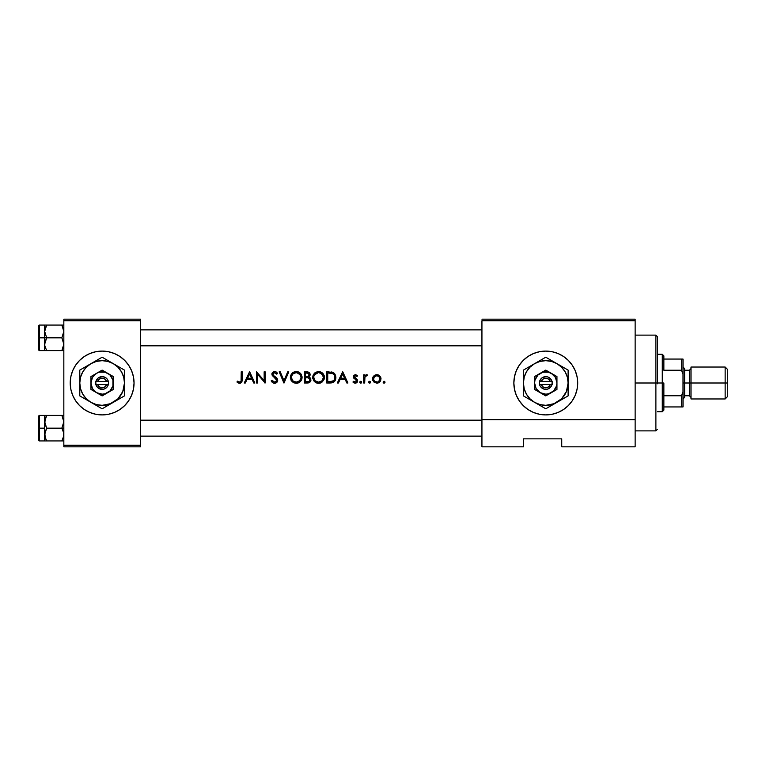 <?xml version="1.0" encoding="UTF-8"?>
<svg xmlns="http://www.w3.org/2000/svg" width="766" height="766" viewBox="0 0 766 766"><rect width="100%" height="100%" fill="white"/><g stroke="black" fill="none" stroke-linecap="round" stroke-linejoin="round"><path stroke-width="1.15" d="M84.413 409.551A31.913 31.913 0 0 0 102.117 414.913A31.913 31.913 0 0 1 70.213 383A31.913 31.913 0 0 1 102.137 351.087A31.913 31.913 0 0 0 84.413 356.449M79.578 405.578A31.913 31.913 0 0 0 84.384 409.523L89.919 412.491L95.903 414.301L102.137 414.913L108.36 414.301L114.345 412.491L119.869 409.542L124.705 405.568L128.669 400.733L131.618 395.218L133.437 389.224L134.05 383L133.437 376.776L131.618 370.782L128.669 365.267L124.705 360.432L119.869 356.458L114.345 353.509L108.36 351.699L102.137 351.087L95.903 351.699L89.919 353.509L84.404 356.458A31.913 31.913 0 0 0 79.578 360.422M84.404 356.458L79.568 360.432A31.913 31.913 0 0 0 79.559 405.559L84.404 409.542M523.207 360.432L519.233 365.267L516.284 370.782L514.474 376.776L513.862 383L514.474 389.224L516.284 395.218L519.233 400.733L523.207 405.568L528.042 409.542L533.557 412.491L539.551 414.301L545.775 414.913L551.999 414.301L557.993 412.491L563.508 409.542L568.343 405.568L572.317 400.733L575.266 395.218L577.076 389.224L577.688 383L577.076 376.776L575.266 370.782L572.317 365.267L568.343 360.432L563.508 356.458L557.993 353.509L551.999 351.699L545.775 351.087L539.551 351.699L533.557 353.509L528.042 356.458L523.207 360.432L519.233 365.267A31.913 31.913 0 0 0 545.765 414.913A31.913 31.913 0 0 1 513.862 383A31.913 31.913 0 0 1 545.775 351.087A31.913 31.913 0 0 0 519.243 365.258M239.959 383.268L236.933 381.995L237.517 381.142L239.911 382.119L241.07 381.104L241.223 371.826L242.228 371.826L242.18 380.721L241.462 382.579L239.624 383.287L241.864 382.033L242.228 371.826L241.223 371.826L241.223 379.256L241.223 371.826L242.228 371.826L242.219 380.06M245.331 383L244.23 383L249.534 371.826L244.23 383L245.331 383L247.025 379.419L252.091 379.419L247.025 379.419L245.331 383L244.23 383L249.534 371.826L254.829 383L253.747 383L252.091 379.419L253.747 383L254.829 383L249.678 371.826L254.819 382.981L253.747 383M277.742 380.262L276.775 382.425L274.86 383.278L272.495 382.579L271.154 380.846L272.102 380.281L274.554 382.138L276.698 380.645L276.239 379.017L272.035 375.053L272.074 373.128L273.586 371.721L275.971 371.864L277.608 373.435L276.698 374.124L274.209 372.707L272.878 374.105L273.462 375.397L276.871 378.174L277.723 379.974L276.871 378.174L273.615 375.551L272.878 374.105L274.209 372.707L276.698 374.124L277.608 373.435L276.363 372.104L274.094 371.587L272.074 373.128L272.035 375.053L276.746 380.252L276.057 381.64L274.554 382.138L272.102 380.281L271.154 380.846L273.462 383.105L275.75 383.077L277.493 381.449L276.871 378.165L277.503 379.151M284.052 383L279.178 371.826L280.251 371.826L283.975 380.635L287.7 371.826L288.772 371.826L284.052 383L288.772 371.826L287.7 371.826L283.975 380.635L280.251 371.826L279.178 371.826L283.908 383M318.876 383.278L316.32 382.876L314.414 381.592L312.72 378.04L313.639 374.191L317.344 371.654L320.791 371.96L322.725 373.233L324.2 375.694L324.018 379.668L321.854 382.311L318.867 383.278L320.293 383.048M331.314 382.943L326.728 383L330.184 383L326.728 383L326.728 371.826L332.923 372.391L334.675 373.751L335.709 375.895L335.805 378.672L334.78 381.142L332.942 382.579L330.184 383L334.34 381.65L335.527 379.764L335.709 375.895L334.598 373.655L332.923 372.391L326.728 371.826L326.728 383L326.728 371.826L328.978 371.826M355.501 383.134L352.935 382.043L353.595 381.286L355.491 382.119L356.63 381.095L356.324 379.974L353.452 377.494L353.499 376.02L355.012 374.727L357.521 375.857L356.841 376.556L355.213 375.713L354.39 376.585L357.569 380.118L357.492 381.698L356.18 382.981M361.6 381.851L360.738 383.144L359.876 381.851L361.399 381.554L361.092 383.077L361.399 381.554L360.087 381.554L359.809 382.215L360.738 381.286L361.667 382.215L361.255 382.99M364.683 383L363.678 383L363.678 374.833L363.678 383L364.683 383L363.678 383L363.678 374.833L364.683 374.833L364.683 376.039L366.052 374.804L367.546 374.976L364.951 377.15L364.683 383L364.855 377.456L365.87 375.876L366.991 375.838L367.546 374.976L366.991 375.838L366.167 375.742L366.991 375.838M384.264 383.124L383.22 382.569L383.728 381.344L384.743 381.554L384.944 382.569L384.082 383.144L385.011 382.215L384.082 381.286L383.153 382.215L384.082 381.286L385.011 382.215L384.743 382.866M377.198 383.124L373.789 381.937L372.573 379.352L373.415 376.355L376.345 374.708L379.237 375.455L380.941 378.145L380.3 381.286L377.619 383.077M369.624 381.286L368.685 382.215L368.963 382.866L369.624 383.144L370.553 382.215L369.806 383.124L368.752 382.569L368.848 381.688L369.806 381.296L370.533 382.033L370.141 382.99L369.624 383.144L370.553 382.215L370.284 381.554L368.963 381.554L368.685 382.215L369.624 381.286L370.553 382.215L369.624 383.144L368.685 382.215L369.624 381.286L368.752 381.851M342.622 371.826L337.327 383L338.419 383L340.114 379.419L345.179 379.419L340.114 379.419L338.419 383L337.327 383L342.622 371.826L347.927 383L346.835 383L345.179 379.419L346.835 383L347.927 383L342.766 371.826M308.305 382.923L304.389 383L307.405 383L304.389 383L304.389 371.826L307.855 371.931L309.502 372.841L310.038 375.302L308.822 376.977L310.651 378.442L310.91 380.501L309.885 382.186L307.405 383L309.885 382.186L310.699 381.133L310.785 378.749L308.822 376.977L309.991 375.474L310.048 373.971L307.855 371.931L304.389 371.826L304.389 383L304.389 371.826L306.563 371.826M296.241 383.287L300.396 381.573L302.091 377.408L300.387 373.233L298.453 371.96L295.571 371.567L292.009 373.291L290.352 377.466L292.066 381.592L293.981 382.876L296.528 383.278L293.981 382.876L292.066 381.592L290.448 378.605L290.774 375.206L292.43 372.898L294.996 371.654L298.453 371.96L301.124 374.124L302.072 377.992L301.134 380.683L299.018 382.607L296.528 383.278L297.945 383.048M257.558 374.229L257.558 383L256.553 383L256.553 371.826L264.146 380.625L264.146 371.826L265.141 371.826L265.141 383L257.558 374.229L257.558 383L257.558 374.229L265.141 383L265.141 371.826L264.146 371.826L264.146 380.625L256.553 371.826L256.553 383L256.553 371.826L264.146 380.625L264.146 371.826L265.141 371.826L264.912 383M635.138 446.837L561.737 446.837L635.138 446.837L635.138 320.762L635.138 419.701L481.938 419.701L481.938 320.762L635.138 320.762L635.138 319.163L481.938 319.163L635.138 319.163L635.138 320.762L481.938 320.762L481.938 446.837L481.938 419.701L635.138 419.701L635.138 446.837M63.837 320.762L140.437 320.762L140.437 445.238L63.837 445.238L63.837 319.163L140.437 319.163L63.837 319.163L63.837 446.837L63.837 445.238L140.437 445.238L140.437 319.163L140.437 320.762L63.837 320.762M79.568 360.432L75.595 365.267L72.646 370.782L70.826 376.776L70.213 383L70.826 389.224L72.646 395.218L75.595 400.733L79.568 405.568M140.437 446.837L63.837 446.837L140.437 446.837L140.437 445.238L140.437 446.837M523.437 446.837L481.938 446.837L523.437 446.837L523.437 438.851L561.737 438.851L561.737 446.837L561.737 438.851L523.437 438.851L523.437 446.837M563.498 356.458A31.913 31.913 0 0 0 545.785 351.087A31.913 31.913 0 0 1 577.688 383A31.913 31.913 0 0 1 545.775 414.913A31.913 31.913 0 0 0 563.498 409.542L568.343 405.568M563.517 409.532A31.913 31.913 0 0 0 568.334 405.578M568.353 405.559A31.913 31.913 0 0 0 568.353 360.441M568.334 360.422A31.913 31.913 0 0 0 563.517 356.468M557.993 412.491L559.036 412.031M545.775 351.087L539.551 351.699M516.284 395.218L519.233 400.733M528.042 409.542L533.557 412.491M102.156 414.913A31.913 31.913 0 0 0 119.85 409.551M119.879 409.523A31.913 31.913 0 0 0 124.695 405.578M124.714 405.559A31.913 31.913 0 0 0 124.714 360.441M124.695 360.422A31.913 31.913 0 0 0 119.879 356.477M119.85 356.449A31.913 31.913 0 0 0 102.156 351.087M102.137 351.087A31.913 31.913 0 0 1 134.05 383A31.913 31.913 0 0 1 102.137 414.913M133.437 376.776L131.618 370.782M70.826 389.224L72.646 395.218M383.728 381.353L385.011 382.215L384.082 383.144L383.153 382.215L383.431 382.866L384.082 383.144L384.992 382.014M383.22 382.569L383.728 383.077M384.743 381.554L384.264 381.296M380.989 378.538L379.582 375.733L376.345 374.708L373.674 376.049L372.554 378.94L373.789 381.937L376.786 383.144L379.773 381.937L380.932 379.773M377.226 374.708L378.481 375.024M378.5 375.034L379.381 375.56M380.147 376.345L380.97 378.394M380.3 381.286L380.932 379.764M379.141 382.464L379.773 381.937M373.779 381.928L375.158 382.856M372.554 378.94L372.87 380.558M373.186 376.68L372.707 377.762M377.198 375.723L379.515 377.226L380.003 378.95L379.074 381.229L377.408 382.09L374.488 381.229L373.578 379.266L374.344 376.824L376.776 375.694L374.526 376.623M379.026 376.633L377.427 375.761M378.576 381.621L380.003 378.95L378.94 381.353M374.095 380.74L373.798 380.185M374.986 381.621L374.488 381.229M375.541 381.908L376.46 382.129M376.47 382.129L377.092 382.129M374.287 376.891L376.776 375.694L379.065 376.661M376.345 374.708L375.081 375.024M377.609 383.077L378.414 382.856M380.941 378.145L380.731 377.379M378.021 381.908L377.408 382.09L378.021 381.908M373.569 378.634L373.578 379.266M375.541 375.934L376.46 375.713L375.531 375.943M370.553 382.215L369.806 381.296M370.485 381.851L369.978 381.353M364.683 374.833L363.678 374.833L364.683 374.833L364.683 376.039L366.512 374.698M365.066 376.843L366.32 375.713M360.087 382.866L360.738 383.144L359.809 382.215L360.738 383.144L359.809 382.215L360.393 381.344M359.829 382.397L360.738 381.286M360.384 381.353L359.876 381.851M361.399 381.554L360.92 381.296M356.908 375.273L357.521 375.857L356.841 376.556L357.521 375.857L356.592 375.053L354.074 375.187M355.424 375.694L356.841 376.556L355.424 375.694L354.371 376.795L355.213 375.713L354.438 377.188L356.286 378.663M354.648 377.533L355.012 375.78M357.569 380.127L355.807 378.375L357.665 380.788L357.128 379.333M352.935 382.043L353.595 381.286L352.935 382.043L353.978 382.856L356.008 383.038L357.665 380.788M357.195 382.205L357.492 381.698M356.602 382.761L357.147 382.272M354.936 383.124L353.978 382.856M354.964 382.119L353.595 381.286L355.654 382.081M356.382 380.051L355.146 379.208L356.63 381.095L355.213 382.138L353.93 381.612M356.63 381.095L355.213 382.138M355.424 379.361L356.324 379.974M354.036 378.433L355.146 379.208M353.662 375.666L353.873 378.27M355.424 374.689L353.94 375.321L353.375 376.623M357.08 375.426L356.592 375.053M356.966 379.17L354.763 377.667M355.845 375.771L356.544 376.24M342.785 371.874L347.927 383L346.835 383M337.337 382.971L342.613 371.855M342.68 374.009L344.652 378.27L340.659 378.27L342.68 374.009L340.659 378.27L344.652 378.27L342.68 374.009M338.419 383L337.327 383M332.53 372.228L331.419 371.97M335.087 374.344L334.512 373.549M335.891 377.552L335.451 375.081M335.738 379.036L335.039 380.769M335.288 380.329L334.761 381.162M332.942 382.579L332.415 382.751M334.838 376.757L334.235 380.022L333.363 380.98L327.733 381.851L327.733 372.975L332.597 373.54L334.158 374.9L334.847 376.843M331.103 373.119L327.733 372.975L327.733 381.851L331.238 381.755M333.727 374.354L334.158 374.9M332.291 373.406L331.525 373.186M332.013 381.621L334.235 380.022L331.419 381.736L332.798 381.324M333.746 380.635L334.187 380.099M334.828 378.375L334.541 379.438M333.986 373.052L333.296 372.582M334.847 376.853L334.723 376.173M331.812 381.669L330.615 381.813M318.493 371.539L314.347 373.291L312.691 377.466L314.414 381.592L317.421 383.182L320.839 382.856L324.018 379.668L324.334 376.25L323.472 374.124L321.825 372.496L318.493 371.539L319.786 371.663M314.443 373.195L315.793 372.209M320.801 371.96L322.735 373.233L320.772 371.95M322.706 373.214L324.305 376.116M324.439 377.408L324.018 379.668M320.839 382.856L321.854 382.311M320.427 383.01L319.738 383.182M318.292 383.278L317.201 383.144M316.77 383.029L317.43 383.192M315.525 382.473L313.677 380.721L316.329 382.876M312.691 377.466L313.677 380.721M319.02 372.707L321.998 374.038L323.434 377.408L322.007 380.807L318.541 382.138L315.132 380.807L313.696 377.456L314.05 379.285L313.782 376.518L314.5 374.794L318.302 372.697M323.348 376.46L323.07 375.57L323.348 376.46M323.013 375.436L320.408 373.042M321.394 373.569L322.323 374.382M320.839 381.612L319.508 382.052M322.103 380.712L323.223 378.835M323.415 377.877L323.424 377.169M317.603 382.062L318.78 382.138M317.593 372.783L316.684 373.052L317.593 372.783M317.21 372.87L316.693 373.052M314.29 375.129L315.468 373.76L313.897 376.058M313.715 376.987L314.05 375.618M317.919 371.567L315.238 372.544M313.715 374.086L313.351 374.689M312.901 375.838L312.796 376.317L312.901 375.838M312.72 378.04L312.796 378.615M324.43 377.121L324.334 376.25M315.468 373.76L316.262 373.243L315.458 373.76M320.734 373.186L321.232 373.463M308.554 372.132L309.033 372.4M309.502 372.851L310.096 374.277L309.483 372.822L307.836 371.931M309.924 375.675L310.115 374.603M310.833 378.892L309.263 377.159L310.402 378.031M310.546 378.251L310.824 378.864M310.345 381.698L310.718 381.095M308.861 373.731L309.043 375.12L308.066 376.25L305.385 376.556L305.385 372.975L308.42 373.329L309.11 374.622L307.568 373.032L308.334 373.272M307.156 372.985L305.385 372.975L305.385 376.556L306.572 376.546M306.927 376.518L308.133 376.211M309.751 378.95L309.895 380.348L308.88 381.525L305.385 381.851L305.385 377.705L308.143 377.83L309.943 379.486M307.626 377.753L305.385 377.705L305.385 381.851L307.348 381.841M308.832 378.078L307.884 377.791M308.076 382.962L308.727 382.818M309.694 377.379L309.043 377.064M310.048 373.961L309.837 373.358M309.952 380.089L309.828 379.113M290.352 377.466L292.076 381.602L295.954 383.278M290.352 377.169L291.348 374.114M292.105 373.195L292.861 372.563M295.858 371.548L293.445 372.209M296.145 371.539L297.438 371.663M298.462 371.96L300.387 373.233L298.434 371.95M302.082 377.695L301.995 376.25M302.072 377.992L301.67 379.668M300.396 381.573L299.506 382.311L300.396 381.573M298.501 382.856L299.506 382.311M298.079 383.01L297.39 383.182M293.177 382.473L291.061 380.281M290.458 378.653L290.371 378.04M296.432 372.697L299.65 374.038L301.095 377.408L299.659 380.807L296.203 382.138L292.794 380.807L291.348 377.456L291.549 378.844L291.434 376.518L292.765 374.076L295.963 372.697M301 376.46L300.732 375.57L301 376.46M300.665 375.436L297.61 372.889M299.056 373.569L299.975 374.373M298.395 373.186L298.893 373.463M298.06 381.803L298.903 381.382M299.765 380.712L300.722 379.275M301.009 378.347L300.885 378.835M295.264 382.062L293.933 381.621L295.264 382.062M295.274 382.062L296.442 382.138M295.255 372.783L294.345 373.052L295.255 372.783M294.872 372.87L294.355 373.052M291.951 375.129L291.712 375.618M290.563 375.838L290.371 376.891L290.563 375.838M301.67 375.129L300.368 373.214M300.569 379.601L300.272 380.089M293.129 373.76L293.924 373.243L293.119 373.76M279.178 371.826L280.251 371.826L283.975 380.635M283.985 380.606L285.842 376.221M285.862 376.173L287.681 371.883M287.7 371.826L288.772 371.845M271.748 381.784L272.505 382.579M272.102 380.281L272.552 380.961L272.102 380.281L271.154 380.846L271.432 381.324M272.763 381.219L272.313 380.625M275.712 381.861L274.755 382.129M276.727 380.443L276.344 381.363M276.718 379.955L276.2 378.978M274.697 377.638L275.655 378.414M274.333 377.37L273.376 376.652M272.6 375.962L271.873 374.153L272.361 375.666M274.63 371.539L272.686 372.266L271.873 374.153M271.92 373.626L272.648 372.305M276.229 372.008L275.549 371.682M277.033 372.726L276.354 372.094M277.33 373.071L276.459 373.818M274.688 372.697L276.698 374.124M274.515 372.688L273.922 372.774L274.515 372.688M273.634 372.889L274.218 372.707M272.887 374.315L273.615 375.551L272.887 374.306M272.887 373.952L273.462 375.397M275.118 376.661L276.593 377.868M277.129 382.043L276.507 382.646M276.497 382.655L275.75 383.077M275.166 383.239L274.554 383.287M276.066 382.933L277.493 381.449M272.907 373.798L273.385 373.052M275.53 371.682L274.86 371.548M273.089 381.545L272.543 380.951M256.553 383L257.558 383L256.553 383M249.592 374.009L251.564 378.27L247.571 378.27L249.592 374.009L247.571 378.27L251.564 378.27L249.592 374.009M240.562 383.144L241.864 382.033L242.219 380.051M238.159 382.914L236.933 381.995L237.517 381.142L236.933 381.995L238.868 383.192M238.36 381.679L240.103 382.081M241.213 379.879L241.07 381.104L239.49 382.129M240.543 381.851L239.681 382.138M241.166 380.645L240.716 381.698M239.126 382.052L238.571 381.803M379.946 379.572L379.984 378.624M373.789 377.705L373.616 378.318M374.976 376.25L374.277 376.901M378.5 376.202L376.46 375.713M333.2 373.894L332.597 373.54M334.886 377.877L334.876 377.207M323.07 379.256L323.348 378.347M313.696 377.226L313.715 377.925M301.067 377.877L301.086 377.169M291.358 377.226L291.377 377.925M655.888 383L655.888 430.875L655.888 383L635.138 383L655.888 383L655.888 335.125L655.888 383L657.487 383L655.888 383M657.487 383.776L657.487 382.224M657.487 336.724L657.487 383L657.487 336.724L655.888 335.125L635.138 335.125M481.938 345.82L140.437 345.82L481.938 345.82M44.687 340.324L44.687 331.448L44.687 337.835L39.258 337.835L39.258 325.071L39.258 337.835L38.3 337.835L38.3 349.65L38.3 326.029L38.3 337.835L44.687 337.835L44.687 350.608L61.854 350.608L63.281 347.525L61.854 350.608L46.659 350.608L44.811 345.82L44.821 342.574L46.659 337.835L44.687 331.448L44.687 337.835L46.659 337.835L44.687 331.448L46.659 325.071L45.232 328.164L46.659 325.071L61.854 325.071L63.434 328.662M44.811 329.859L45.06 328.729M140.437 329.859L481.938 329.859L140.437 329.859M63.702 345.82L61.854 350.608L63.837 350.608L61.854 350.608L63.434 347.017M63.837 415.392L61.854 415.392L63.837 421.779L61.854 428.165L63.837 428.165L61.854 428.165L63.683 432.867L63.693 436.199L61.854 440.929L63.281 437.836L61.854 440.929L46.659 440.929L44.83 436.227L44.687 428.165L38.3 428.165L38.3 439.971L38.3 416.35L38.3 428.165L39.258 428.165L39.258 440.929L39.258 428.165L44.687 428.165L44.687 434.552L46.659 428.165L44.687 421.779L46.659 415.392L45.242 418.475L46.659 415.392L44.687 415.392L61.854 415.392L44.687 415.392L44.687 440.929L63.693 440.929L61.854 440.929L63.683 436.227M44.811 436.141L45.242 437.846L44.821 432.895L46.659 428.165L61.854 428.165L46.659 428.165L44.83 423.454L45.242 418.475L44.811 420.18M63.281 415.392L61.854 415.392L63.837 421.779L61.854 428.165L63.683 432.867L63.702 436.141M63.837 440.929L63.281 440.929L63.837 440.929M44.687 435.251L44.687 433.049M44.687 423.272L44.687 421.07M44.687 421.779L44.83 415.392L39.258 415.392L39.258 428.165L39.258 415.392L38.3 416.35M46.659 415.392L45.242 418.475L46.659 415.392M44.83 440.929L46.659 440.929L44.83 436.218M46.592 440.823L45.242 437.846M44.687 434.552L44.687 440.929L39.258 440.929L38.3 439.971M63.281 418.495L63.434 418.983M63.434 437.338L61.854 440.929L63.693 440.929M44.687 415.392L45.232 415.392M45.07 419.05L45.232 418.495M45.232 350.608L46.659 350.608L44.83 345.897L46.659 350.608L44.83 345.897L44.687 335.345M63.837 325.071L46.659 325.071L44.83 329.773M44.83 325.071L46.659 325.071L45.232 325.071L46.659 325.071L45.242 328.154M140.437 420.18L481.938 420.18L140.437 420.18M481.938 436.141L140.437 436.141L481.938 436.141M63.693 325.071L61.854 325.071L63.837 331.448L61.854 337.835L46.659 337.835L61.854 337.835L63.837 344.221L61.854 350.608L63.281 350.608M44.687 331.448L44.687 325.071L44.821 329.801M44.687 332.951L44.687 330.749M44.687 344.93L44.687 342.728M39.258 337.835L39.258 350.608L39.258 337.835M44.687 344.221L46.659 337.835L44.687 337.835L44.687 350.608L39.258 350.608L38.3 349.65M61.922 325.177L63.837 331.448L61.854 337.835L63.683 342.546L63.693 345.878M663.863 406.938L663.863 383L662.274 383L662.274 411.725L662.274 383L657.487 383L662.274 383L662.274 354.275L662.274 383L663.863 383L663.863 410.126L663.863 406.938L683.013 406.938L683.013 391.886L681.424 395.763L663.863 395.763L681.424 395.763L681.424 406.938L681.424 395.763L683.013 391.886L683.013 406.938L663.863 406.938M663.863 370.237L663.863 355.874L663.863 370.237L681.424 370.237L683.013 374.114L683.013 391.886L683.013 359.062L663.863 359.062L681.424 359.062L681.424 370.237L681.424 359.062L683.013 359.062L683.013 374.114L681.424 370.237L663.863 370.237M725.143 383L727.7 383L727.7 369.595L727.7 383L725.143 383L725.143 367.038L725.143 383L690.999 383L725.143 383L725.143 398.962L725.143 383M690.999 368.637L689.4 370.237L689.4 395.763L689.4 383L683.013 383L684.613 383L684.613 368.637L684.613 383L690.999 383L690.999 398.962L690.999 367.038L690.999 383L689.4 383L689.4 370.237L684.613 370.237M727.7 396.405L727.7 383L727.7 396.405L725.143 398.962L690.999 398.962M684.613 397.363L684.613 383L684.613 397.363L683.013 398.962M106.646 384.599L97.617 384.599L99.369 386.907L102.137 387.788L104.894 386.907L106.646 384.599A4.787 4.787 0 0 1 97.617 384.599L95.951 384.599A6.387 6.387 0 0 0 108.312 384.599L106.646 384.599L108.312 384.599L107.46 386.514L105.162 388.621L103.18 389.3L99.101 388.621L96.803 386.514L95.75 384.599L95.75 381.401L98.22 377.954L102.137 376.613L105.162 377.379L106.819 378.663L108.513 381.401L108.513 384.599L97.617 384.599M107.719 373.329L102.137 370.102L113.301 376.546L102.137 370.102L90.963 376.546L102.137 370.102L90.963 376.546L90.963 389.454L90.963 376.546L90.963 389.454L102.137 395.898L90.963 389.454L102.137 395.898L113.301 389.454L102.137 395.898L113.301 389.454L113.301 383A11.174 11.174 0 0 1 96.545 392.671A11.174 11.174 0 0 1 96.545 373.329A11.174 11.174 0 0 1 113.301 383L113.301 376.546L105.028 372.209L99.245 372.209L96.545 373.329L92.456 377.418L90.963 383L92.456 388.582L96.545 392.671L102.137 394.174L105.028 393.791L110.036 390.899L112.928 385.892L112.928 380.108L110.036 375.101L107.719 373.329M105.143 407.062L117.935 398.799L122.771 391.55L124.475 383L123.709 377.217L121.478 371.826L117.935 367.201L113.301 363.649L107.92 361.418L102.137 360.662L96.353 361.418L90.963 363.649L86.338 367.201L82.785 371.826L80.554 377.217L79.788 383L80.554 388.783L82.785 394.174L86.338 398.799L90.963 402.351L96.353 404.582L102.137 405.338L110.687 403.644L124.475 395.898L124.475 370.102L102.137 357.205L79.788 370.102L79.788 395.898L102.137 408.795L124.475 395.898L124.475 383A22.338 22.338 0 0 1 90.963 402.351L102.137 408.795M82.805 397.64L90.963 402.351A22.338 22.338 0 0 1 79.788 383L79.788 395.898M79.788 383A22.338 22.338 0 0 1 90.963 363.649L79.788 370.102L79.788 379.658M99.12 358.938L90.963 363.649A22.338 22.338 0 0 1 113.301 363.649L107.546 360.326M121.459 368.36L113.301 363.649A22.338 22.338 0 0 1 124.475 383L124.475 370.102M124.475 388.611L124.475 389.635M124.475 383L124.475 386.342M116.241 400.656L117.878 399.708M119.075 399.019L122.819 396.855M110.409 404.017L113.301 402.351M108.724 404.994L107.566 405.664M95.539 404.994L93.873 404.036M100.47 407.838L96.717 405.674M85.227 399.038L86.386 399.708M90.963 402.351L88.071 400.675M79.788 386.37L79.788 388.611M79.788 392.824L79.788 389.645M88.033 365.344L86.386 366.292M81.455 369.145L85.208 366.971M79.788 377.389L79.788 376.374M108.724 361.006L110.39 361.973M95.539 361.006L96.717 360.326M90.963 363.649L93.854 361.983M124.475 379.63L124.475 377.389M124.475 373.166L124.475 376.355M113.301 363.649L116.221 365.334M117.878 366.292L119.036 366.962M84.413 369.394L82.785 371.826M119.85 396.606L121.478 394.174M97.617 381.401L106.646 381.401L104.894 379.093L102.137 378.213L99.369 379.093L97.617 381.401A4.787 4.787 0 0 1 106.646 381.401L108.312 381.401A6.387 6.387 0 0 0 95.951 381.401L106.646 381.401M108.513 384.599L108.513 381.401L108.312 384.599M95.951 384.599L95.75 381.401L95.75 384.599M550.285 384.599L541.265 384.599L543.008 386.907L545.775 387.788L548.542 386.907L550.285 384.599A4.787 4.787 0 0 1 541.265 384.599L539.599 384.599A6.387 6.387 0 0 0 551.951 384.599L550.285 384.599L551.951 384.599L551.108 386.514L548.801 388.621L546.819 389.3L543.707 389.042L540.442 386.514L539.388 384.599L539.388 381.401L541.868 377.954L545.775 376.613L547.843 376.958L550.457 378.663L552.162 381.401L552.162 384.599L541.265 384.599M551.357 373.329L545.775 370.102L556.949 376.546L545.775 370.102L534.601 376.546L545.775 370.102L534.601 376.546L534.601 389.454L534.601 376.546L534.601 389.454L545.775 395.898L534.601 389.454L545.775 395.898L556.949 389.454L545.775 395.898L556.949 389.454L556.949 383A11.174 11.174 0 0 1 540.193 392.671A11.174 11.174 0 0 1 540.193 373.329A11.174 11.174 0 0 1 556.949 383L556.949 376.546L548.667 372.209L542.883 372.209L537.876 375.101L534.984 380.108L534.601 383L536.104 388.582L540.193 392.671L545.775 394.174L548.667 393.791L553.674 390.899L556.566 385.892L556.949 383L555.446 377.418L551.357 373.329M548.791 407.062L561.574 398.799L566.419 391.55L568.113 383L567.357 377.217L565.126 371.826L561.574 367.201L556.949 363.649L551.558 361.418L545.775 360.662L539.992 361.418L534.601 363.649L529.976 367.201L526.424 371.826L524.193 377.217L523.437 383L524.193 388.783L526.424 394.174L529.976 398.799L534.601 402.351L539.992 404.582L545.775 405.338L554.325 403.644L568.113 395.898L568.113 370.102L545.775 357.205L523.437 370.102L523.437 395.898L545.775 408.795L568.113 395.898L568.113 383A22.338 22.338 0 0 1 534.601 402.351L545.775 408.795M526.443 397.64L534.601 402.351A22.338 22.338 0 0 1 523.437 383L523.437 395.898M523.437 383A22.338 22.338 0 0 1 534.601 363.649L523.437 370.102L523.437 379.658M542.759 358.938L534.601 363.649A22.338 22.338 0 0 1 556.949 363.649L551.185 360.326M565.107 368.36L556.949 363.649A22.338 22.338 0 0 1 568.113 383L568.113 370.102M568.113 388.611L568.113 389.635M568.113 383L568.113 386.342M561.526 399.708L559.86 400.666M562.713 399.019L566.457 396.855M556.949 402.351L554.029 404.036M552.372 404.994L551.214 405.664M539.178 404.994L537.521 404.036M540.375 405.683L544.119 407.838M530.024 399.708L528.846 399.029M531.709 400.675L534.601 402.351M523.437 386.37L523.437 388.611M523.437 392.824L523.437 389.645M530.024 366.292L531.69 365.334M528.837 366.981L525.093 369.145M523.437 377.389L523.437 376.374M552.372 361.006L554.029 361.973M539.178 361.006L540.365 360.326M534.601 363.649L537.521 361.973M568.113 379.63L568.113 377.389M568.113 373.166L568.113 376.355M559.841 365.325L556.949 363.649M561.526 366.292L562.684 366.962M528.052 369.394L526.424 371.826M563.498 396.606L565.126 394.174M541.265 381.401L550.285 381.401L548.542 379.093L545.775 378.213L543.008 379.093L541.265 381.401A4.787 4.787 0 0 1 550.285 381.401L551.951 381.401A6.387 6.387 0 0 0 539.599 381.401L550.285 381.401M552.162 384.599L552.162 381.401L551.951 384.599M539.599 384.599L539.388 381.401L539.388 384.599M635.138 430.875L655.888 430.875L657.487 429.276M44.687 325.071L39.258 325.071L38.3 326.029M663.863 410.126L662.274 411.725L657.487 411.725M657.487 354.275L662.274 354.275L663.863 355.874M690.999 367.038L725.143 367.038L727.7 369.595M683.013 367.038L684.613 368.637M684.613 395.763L689.4 395.763L690.999 397.363"/></g></svg>
